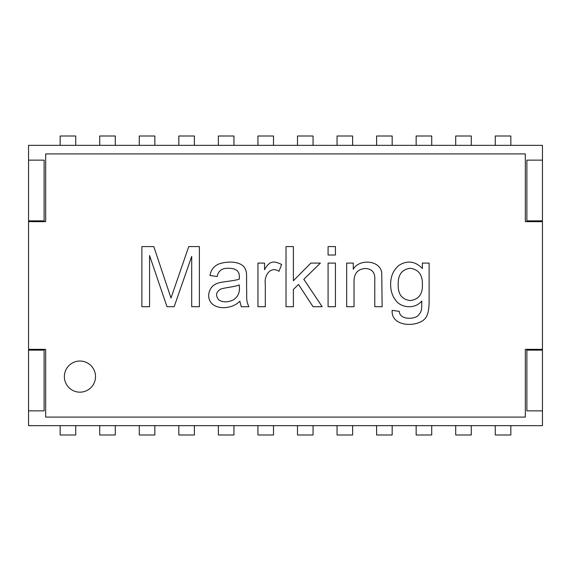 <?xml version="1.0" encoding="UTF-8"?>
<svg xmlns="http://www.w3.org/2000/svg" width="571" height="571" viewBox="0 0 571 571"><rect width="100%" height="100%" fill="white"/><g stroke="black" fill="none" stroke-linecap="round" stroke-linejoin="round"><path stroke-width="0.86" d="M28.55 160.137L28.55 425.652L542.45 425.652L542.45 145.348L28.55 145.348L28.55 160.137L44.124 160.137L44.124 220.87L28.55 220.87M44.124 349.345L44.124 410.863L28.55 410.863M542.45 410.863L526.876 410.863L526.876 349.345M526.876 221.655L526.876 160.137L542.45 160.137M526.876 220.87L542.45 220.87M526.876 350.13L542.45 350.13M44.124 220.87L44.124 221.655M44.124 350.13L28.55 350.13M60.162 145.348L60.162 136.005L75.736 136.005L75.736 145.348M99.718 145.348L99.718 136.005L115.292 136.005L115.292 145.348M139.274 145.348L139.274 136.005L154.848 136.005L154.848 145.348M178.83 145.348L178.83 136.005L194.397 136.005L194.397 145.348M218.379 145.348L218.379 136.005L233.953 136.005L233.953 145.348M257.935 145.348L257.935 136.005L273.509 136.005L273.509 145.348M297.491 145.348L297.491 136.005L313.065 136.005L313.065 145.348M337.047 145.348L337.047 136.005L352.621 136.005L352.621 145.348M376.603 145.348L376.603 136.005L392.17 136.005L392.17 145.348M416.152 145.348L416.152 136.005L431.726 136.005L431.726 145.348M455.708 145.348L455.708 136.005L471.282 136.005L471.282 145.348M75.736 425.652L75.736 434.995L60.162 434.995L60.162 425.652M115.292 425.652L115.292 434.995L99.718 434.995L99.718 425.652M154.848 425.652L154.848 434.995L139.274 434.995L139.274 425.652M194.397 425.652L194.397 434.995L178.83 434.995L178.83 425.652M233.953 425.652L233.953 434.995L218.379 434.995L218.379 425.652M273.509 425.652L273.509 434.995L257.935 434.995L257.935 425.652M313.065 425.652L313.065 434.995L297.491 434.995L297.491 425.652M352.621 425.652L352.621 434.995L337.047 434.995L337.047 425.652M392.17 425.652L392.17 434.995L376.603 434.995L376.603 425.652M431.726 425.652L431.726 434.995L416.152 434.995L416.152 425.652M471.282 425.652L471.282 434.995L455.708 434.995L455.708 425.652M510.838 425.652L510.838 434.995L495.264 434.995L495.264 425.652M495.264 145.348L495.264 136.005L510.838 136.005L510.838 145.348M353.271 269.291C358.659 258.927 379.836 259.612 381.735 272.724L382.135 306.713L374.776 306.713L374.776 280.161C375.325 272.902 372.285 269.012 365.661 268.491C357.56 268.834 353.685 273.63 354.027 282.881L354.027 306.713L346.668 306.713L346.668 263.088L353.271 263.088L353.271 269.291M335.434 263.088L335.434 306.713L328.082 306.713L328.082 263.088L335.434 263.088M335.434 246.579L335.434 255.016L328.082 255.016L328.082 246.579L335.434 246.579M293.38 289.44L293.38 306.713L286.021 306.713L286.021 246.579L293.38 246.579L293.38 280.761L310.845 263.088L320.402 263.088L303.815 279.283L322.165 306.713L313.044 306.713L298.533 284.444L293.38 289.44M278.983 271.325C270.511 265.586 263.923 275.807 265.308 283.88L265.308 306.713L257.956 306.713L257.956 263.088L264.551 263.088L264.551 269.726C269.905 259.641 275.022 261.354 281.624 264.487L278.983 271.325M239.799 301.195C230.727 310.895 208.615 310.353 208.658 295.236C209.264 288.562 212.833 284.387 219.371 282.724C224.324 281.56 236.208 280.561 239.32 279.083C239.52 273.116 238.757 272.817 237.243 270.768C235.338 269.105 232.497 268.277 228.728 268.291C222.169 267.963 218.329 270.69 217.208 276.485L209.978 275.522C210.956 269.598 214.225 265.636 219.771 263.652C227.608 261.304 238.578 261.075 243.917 266.728C246.615 270.575 246.593 272.795 246.601 278.562L246.601 288.398C246.979 299.147 245.908 300.011 248.877 306.713L241.319 306.713L239.799 301.195M218.814 299.911C222.868 302.459 227.651 302.48 233.168 299.996C238.293 296.82 240.291 291.781 239.163 284.879C236.158 286.699 224.838 287.556 220.527 289.162C215.945 292.088 215.367 295.678 218.814 299.911M153.799 246.579L170.993 298.033L188.744 246.579L199.379 246.579L199.379 306.713L191.706 306.713L191.706 256.415L174.155 306.713L166.996 306.713L149.566 255.537L149.566 306.713L141.886 306.713L141.886 246.579L153.799 246.579M95.514 376.603A15.574 15.574 0 0 1 72.153 390.086A15.574 15.574 0 0 1 72.153 363.113A15.574 15.574 0 0 1 95.514 376.603M28.55 349.345L45.68 349.345L45.68 417.087L525.32 417.087L525.32 349.345L542.45 349.345M542.45 221.655L525.32 221.655L525.32 153.913L45.68 153.913L45.68 221.655L28.55 221.655M422.397 263.088L429.114 263.088L429.114 300.796C429.121 307.583 428.428 312.394 427.037 315.228C423.197 327.647 390.707 328.753 392.17 310.388L399.286 311.345C399.729 319.724 412.769 319.41 417.401 316.184C422.247 311.616 421.676 309.218 421.755 300.996C414.903 309.618 400.678 307.79 395.61 300.232C392.313 295.906 390.657 290.71 390.65 284.644C390.557 276.2 393.505 269.655 399.486 265.008C407.787 260.176 415.424 261.332 422.397 268.491L422.397 263.088M398.208 284.122C397.787 294.058 401.813 299.532 410.285 300.553C418.75 299.475 422.79 294.079 422.397 284.358C422.554 274.715 418.479 269.362 410.164 268.291C402.005 269.405 398.023 274.68 398.208 284.122"/></g></svg>
